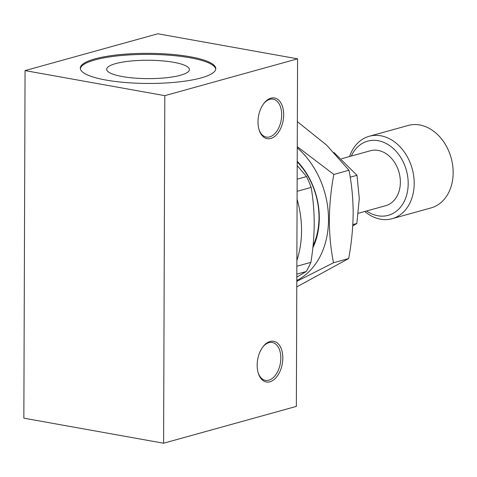 <?xml version="1.0" encoding="UTF-8"?>
<svg xmlns="http://www.w3.org/2000/svg" width="477" height="477" viewBox="0 0 477 477"><rect width="100%" height="100%" fill="white"/><g stroke="black" fill="none" stroke-linecap="round" stroke-linejoin="round"><path stroke-width="0.72" d="M296.801 280.47A77.715 59.446 -105.5 0 0 328.516 219.778A77.715 59.446 -105.5 0 0 297.266 147.798M296.801 281.358L333.524 262.749C327.92 234.899 328.021 205.468 333.834 174.451L297.272 146.666M297.356 121.635L326.626 145.139L348.967 170.253C351.698 183.883 353.099 198.199 353.165 213.195C352.992 228.256 351.495 243.377 348.663 258.552L296.777 286.91M333.989 152.509L356.999 175.309L359.288 198.736L356.832 223.474L352.736 225.991M348.663 258.552L333.524 262.749M297.153 179.173L306.544 176.568L297.201 165.626M356.999 175.309L350.196 177.2M163.599 443.222L23.85 418.174L25.06 70.602L164.809 95.656L163.599 443.222L296.36 406.398L297.576 58.826L164.809 95.656M297.576 58.826L157.827 33.778L25.06 70.602M201.145 77.918A67.734 15.049 0.2 0 0 215.777 68.634A67.734 15.049 0.2 0 0 148.097 53.346A67.734 15.049 0.2 0 0 80.309 68.163A67.734 15.049 0.2 0 0 125.761 82.539A67.734 15.049 0.2 0 0 201.145 77.918M296.855 266.255L310.891 262.362C313.019 249.31 314.128 236.52 314.218 223.999C314.218 211.502 313.198 199.308 311.153 187.407L297.111 191.307M356.832 223.474L352.819 224.584M297.219 161.28A65.951 50.443 74.5 0 1 312.84 247.855M348.967 170.253L333.834 174.451M269.922 381.785A20.678 12.503 -79.8 0 1 258.278 373.205A20.678 12.503 -79.8 0 1 263.03 346.701A20.678 12.503 -79.8 0 1 282.312 352.461A20.678 12.503 -79.8 0 1 269.922 381.785M283.678 114.766A20.678 12.503 -79.8 0 1 273.488 137.281A20.678 12.503 -79.8 0 1 259.124 129.905A20.678 12.503 -79.8 0 1 263.876 103.402A20.678 12.503 -79.8 0 1 277.012 98.9A20.678 12.503 -79.8 0 1 283.678 114.766M215.735 69.153A67.734 15.049 0.2 0 0 148.091 54.39A67.734 15.049 0.2 0 0 80.351 68.682M115.619 63.626A41.35 9.188 0.2 0 0 106.687 69.296A41.35 9.188 0.2 0 0 148.007 78.627A41.35 9.188 0.2 0 0 189.393 69.582A41.35 9.188 0.2 0 0 161.643 60.806A41.35 9.188 0.2 0 0 115.619 63.626M296.873 260.466A87.339 66.804 -105.5 0 0 301.547 230.707A87.339 66.804 -105.5 0 0 297.088 199.308M366.569 210.995A38.5 29.449 -105.5 0 0 405.557 198.372A38.5 29.449 -105.5 0 0 391.241 146.767A38.5 29.449 -105.5 0 0 351.322 156.033M358.364 213.273L385.637 205.706A28.519 21.817 -105.5 0 0 400.37 182.232A28.519 21.817 -105.5 0 0 370.39 150.744L341.645 158.716M296.813 277.149L306.21 271.532L296.825 274.138M364.786 211.49A42.781 32.722 -105.5 0 0 392.1 218.71A42.781 32.722 -105.5 0 0 414.203 183.502A42.781 32.722 -105.5 0 0 369.234 136.267A42.781 32.722 -105.5 0 0 349.54 156.528M313.055 245.792A64.168 49.083 -105.5 0 0 319.006 217.566A64.168 49.083 -105.5 0 0 297.219 161.936M258.123 372.686A19.253 11.639 100.2 0 0 265.48 380.372A19.253 11.639 100.2 0 0 268.807 380.193A19.253 11.639 100.2 0 0 280.697 360.791A19.253 11.639 100.2 0 0 272.272 342.48A19.253 11.639 100.2 0 0 268.939 342.659A19.253 11.639 100.2 0 0 262.708 347.131M392.1 218.71L431.047 207.906A42.781 32.722 -105.5 0 0 453.15 172.698A42.781 32.722 -105.5 0 0 419.754 124.98A42.781 32.722 -105.5 0 0 408.175 125.463L369.234 136.267M258.975 129.392A19.253 11.639 100.2 0 0 266.327 137.078A19.253 11.639 100.2 0 0 269.66 136.899A19.253 11.639 100.2 0 0 281.674 114.814A19.253 11.639 100.2 0 0 273.118 99.18A19.253 11.639 100.2 0 0 269.791 99.359A19.253 11.639 100.2 0 0 263.554 103.831M310.891 262.362A87.339 66.804 74.5 0 1 306.21 271.532M306.544 176.568A87.339 66.804 74.5 0 1 311.153 187.407"/></g></svg>
